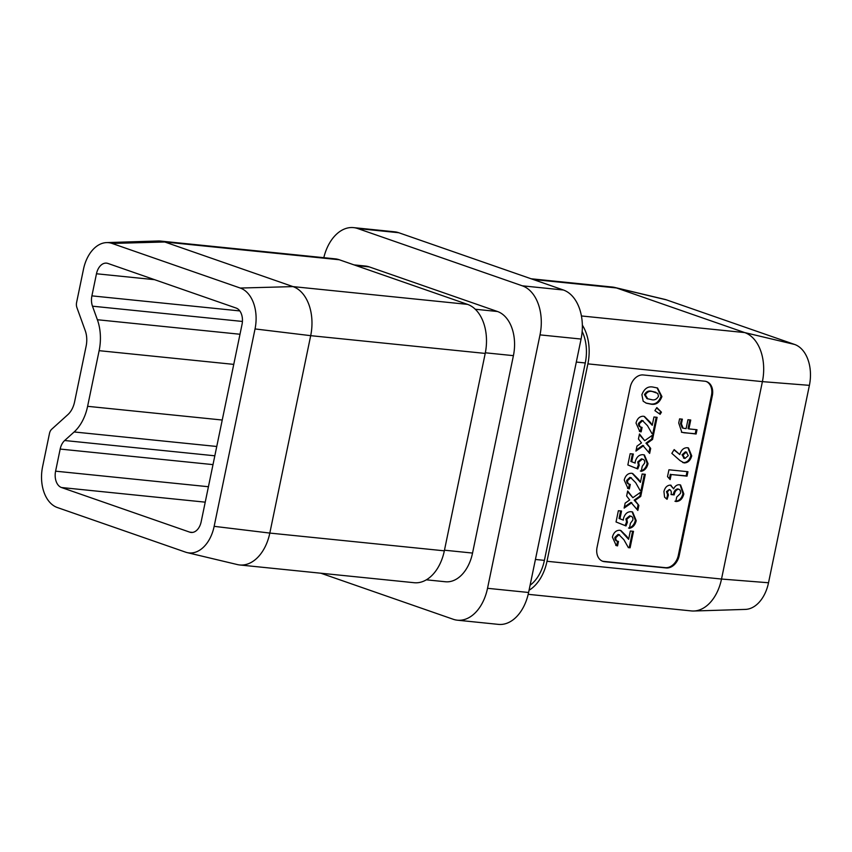 <?xml version="1.0" encoding="UTF-8"?>
<svg xmlns="http://www.w3.org/2000/svg" width="852" height="852" viewBox="0 0 852 852"><rect width="100%" height="100%" fill="white"/><g stroke="black" fill="none" stroke-linecap="round" stroke-linejoin="round"><path stroke-width="1.28" d="M680.034 460.602L671.834 453.36L674.177 449.59L679.8 454.563C681.153 449.952 683.677 447.673 687.372 447.726L688.469 447.96L691.728 455.884C690.397 460.506 687.894 462.849 684.199 462.924L680.034 460.602M666.775 499.123L664.571 497.153L663.932 491.519C664.997 487.429 667.137 485.299 670.354 485.118L673.644 488.835C675.082 485.959 677.02 484.607 679.459 484.756L680.578 485.001L683.837 493.947C682.505 498.974 679.821 501.498 675.806 501.519L676.722 497.089L680.482 493.361C680.865 491.018 680.205 489.634 678.511 489.186C676.137 489.762 674.699 491.657 674.188 494.895L671.014 494.565C671.642 492.094 671.184 490.422 669.651 489.58L667.34 491.892L668.447 494.959L667.105 499.251M670.354 485.118L671.12 485.289M677.638 488.888L678.98 489.282L677.638 488.888C675.274 489.453 673.836 491.359 673.325 494.586L674.188 494.895M669.342 489.474L666.477 491.593L667.34 491.892M660.13 414.317L654.911 410.632L656.828 407.586L661.418 412.176L660.13 414.317M643.643 445.681L635.933 451.102L636.976 446.107L641.492 442.923L638.446 438.982L639.479 433.977L644.676 440.686L653.58 434.424L652.547 439.43L646.828 443.445L650.683 448.418L649.639 453.424L642.781 445.383L636.156 450.037M627.573 480.677C627.455 483.009 628.361 484.266 630.278 484.437L629.362 488.878L628.03 488.547L624.207 480.07C625.443 475.586 627.849 473.307 631.449 473.243L632.695 473.52L638.681 479.506L640.427 482.317L642.142 474.01L645.315 474.33L641.907 490.795L640.172 490.624L635.698 482.701L630.768 477.695L627.573 480.677L626.71 480.368C626.593 482.711 627.487 483.968 629.415 484.138M628.574 483.936L630.278 484.437M629.905 477.397L631.438 477.855L629.905 477.397L626.71 480.368M625.986 525.94L616.039 521.967L618.36 510.721L621.534 511.04L619.937 518.772L623.323 520.103L623.462 518.559C624.878 513.799 627.498 511.519 631.311 511.711L632.61 511.988L636.22 520.647C635.155 524.992 632.887 527.548 629.404 528.336L630.448 523.266L632.855 520.039C633.1 517.718 632.322 516.429 630.512 516.152L626.806 519.241L627.413 522.276L625.986 525.94M629.649 515.854L631.172 516.291L629.649 515.854L625.932 518.943L626.806 519.241M602.396 561.138A13.717 10.192 109.2 0 0 603.695 561.383L665.295 567.656A13.717 10.192 109.2 0 0 678.32 555.366L711.473 395.307A13.717 10.192 109.2 0 0 706.138 381.472M615.762 537.687C615.655 540.019 616.55 541.276 618.467 541.446L617.551 545.887L616.22 545.557L612.407 537.079C613.632 532.596 616.049 530.317 619.638 530.253L620.884 530.53L626.88 536.515L628.616 539.327L630.342 531.02L633.505 531.339L630.097 547.804L628.371 547.634L623.888 539.71L618.967 534.705L615.762 537.687L614.899 537.378C614.782 539.721 615.687 540.977 617.604 541.148M616.763 540.945L618.467 541.446M618.094 534.406L619.628 534.864L618.094 534.406L614.899 537.378M631.833 502.691L624.133 508.111L625.166 503.117L629.692 499.932L626.635 495.992L627.679 490.986L632.876 497.696L641.769 491.434L640.736 496.439L635.017 500.454L638.872 505.428L637.839 510.433L630.97 502.392L624.346 507.046M637.786 468.93L627.839 464.958L630.171 453.711L633.334 454.031L631.737 461.763L635.134 463.094L635.262 461.55C636.678 456.8 639.298 454.51 643.122 454.702L644.421 454.979L648.031 463.637C646.966 467.982 644.687 470.538 641.205 471.326L642.259 466.257L644.666 463.03C644.9 460.719 644.123 459.42 642.323 459.153L638.606 462.231L639.224 465.267L637.786 468.93M641.449 458.845L642.983 459.292L641.449 458.845L637.743 461.933L638.606 462.231M639.383 423.668C639.266 426 640.161 427.257 642.078 427.427L641.162 431.868L639.831 431.538L636.018 423.061C637.243 418.577 639.66 416.298 643.26 416.234L644.495 416.511L650.491 422.507L652.227 425.308L653.953 417.001L657.116 417.32L653.708 433.785L651.982 433.615L647.499 425.691L642.578 420.696L639.383 423.668L638.51 423.359C638.393 425.702 639.298 426.958 641.215 427.129M640.374 426.927L642.078 427.427M641.705 420.387L643.239 420.845L641.705 420.387L638.51 423.359M643.185 401.217L641.897 394.668C644.368 388.374 648.287 385.892 653.654 387.213L657.531 388.001L661.919 396.574C659.533 402.836 655.678 405.318 650.353 404.018L646.348 403.198L643.185 401.217M670.141 479.601L667.51 476.63L668.937 469.782L687.947 471.71L687.031 476.151L671.184 474.532L670.141 479.601M697 429.727L696.116 434.009L681.845 432.347L678.724 423.007L679.587 418.875L682.367 419.163L681.398 423.859L683.123 428.194L686.105 428.62L687.947 419.727L690.738 420.015L688.895 428.907L697 429.727M187.067 552.586L237.314 564.557A41.141 27.104 -84.2 0 0 239.657 564.961A41.141 27.104 -84.2 0 0 269.818 533.075L310.692 335.667A41.141 27.104 -84.2 0 0 292.992 286.602L164.755 241.989A41.141 27.104 -84.2 0 0 160.634 241.073A41.141 27.104 -84.2 0 0 158.259 240.988L106.628 242.596A34.282 22.589 -84.2 0 0 83.485 269.243L76.616 302.396A6.859 4.516 -84.2 0 0 76.904 307.561L85.253 330.683A20.576 13.547 95.8 0 1 86.127 346.157L74.603 401.803A20.576 13.547 95.8 0 1 67.872 414.626L51.716 429.216A6.859 4.516 -84.2 0 0 49.469 433.498L42.6 466.651A34.282 22.589 -84.2 0 0 57.35 507.536L185.587 552.149A34.282 22.589 -84.2 0 0 187.067 552.586A34.282 22.589 -84.2 0 0 214.15 526.334L255.036 328.936A34.282 22.589 -84.2 0 0 240.275 288.051L112.049 243.438A34.282 22.589 -84.2 0 0 106.628 242.596M239.657 564.961L414.178 582.715A41.141 27.104 -84.2 0 0 444.339 550.829L485.214 353.42A41.141 27.104 -84.2 0 0 467.514 304.366L339.277 259.753A41.141 27.104 -84.2 0 0 335.155 258.838L160.634 241.073M99.13 350.673A41.141 27.104 -84.2 0 0 97.373 319.734L92.485 306.188A13.717 9.031 95.8 0 1 91.899 295.868L96.478 273.769A13.717 9.031 95.8 0 1 106.532 263.14A13.717 9.031 95.8 0 1 107.906 263.438L236.132 308.051A13.717 9.031 95.8 0 1 242.032 324.41L201.157 521.818A13.717 9.031 95.8 0 1 191.104 532.447A13.717 9.031 95.8 0 1 189.73 532.138L61.493 487.525A13.717 9.031 95.8 0 1 55.593 471.177L60.172 449.068A13.717 9.031 95.8 0 1 64.667 440.516L74.135 431.964A41.141 27.104 -84.2 0 0 87.607 406.319L99.13 350.673L233.757 364.379M320.885 573.226L453.253 619.276A41.141 27.104 -84.2 0 0 457.375 620.192A41.141 27.104 -84.2 0 0 487.525 588.306L528.591 592.481L581.075 339.053L540.008 334.879A41.141 27.104 -84.2 0 0 522.308 285.814L357.691 228.538A41.141 27.104 -84.2 0 0 353.569 227.622A41.141 27.104 -84.2 0 0 323.813 257.677M528.591 592.481A41.141 27.104 95.8 0 1 498.431 624.378L457.375 620.192M353.569 227.622L394.625 231.808A41.141 27.104 95.8 0 1 398.747 232.724L357.691 228.538M522.308 285.814L563.374 290L398.747 232.724M563.374 290A41.141 27.104 95.8 0 1 581.075 339.053M487.525 588.306L540.008 334.879M485.342 352.792L513.415 355.657A37.03 24.388 -84.2 0 0 497.483 311.502L369.246 266.889A37.03 24.388 -84.2 0 0 365.54 266.058L354.059 264.887M513.415 355.657L472.54 553.065A37.03 24.388 -84.2 0 1 445.394 581.756L426.351 579.818M528.187 594.323L691.366 610.927A41.141 27.104 -84.2 0 0 693.741 611.012L745.372 609.404A34.282 22.589 -84.2 0 0 768.515 582.757L809.4 385.349L762.402 381.632A41.141 27.104 -84.2 0 0 744.691 332.578L616.465 287.955A41.141 27.104 -84.2 0 0 614.686 287.443A41.141 27.104 -84.2 0 0 612.343 287.039L531.115 278.774M679.193 555.664L712.336 395.605A13.717 10.192 109.2 0 0 706.574 381.611A13.717 10.192 109.2 0 0 704.838 381.217L643.239 374.955A13.717 10.192 109.2 0 0 630.214 387.245L597.06 547.303A13.717 10.192 109.2 0 0 602.822 561.308A13.717 10.192 109.2 0 0 604.569 561.692L666.157 567.954A13.717 10.192 109.2 0 0 679.193 555.664L678.32 555.366M768.515 582.757L721.516 579.041L762.402 381.632L587.88 363.868L546.995 561.276L721.516 579.041A41.141 27.104 -84.2 0 1 693.741 611.012M809.4 385.349A34.282 22.589 -84.2 0 0 794.65 344.464L666.413 299.851A34.282 22.589 -84.2 0 0 664.933 299.414L614.686 287.443M529.06 590.244A41.141 27.104 -84.2 0 0 546.995 561.276M587.88 363.868A41.141 27.104 -84.2 0 0 582.353 325.144M530.093 585.228A37.03 24.388 -84.2 0 0 544.396 560.371L585.281 362.963A37.03 24.388 -84.2 0 0 582.161 331.46M617.583 541.233L616.688 545.578L617.551 545.887M616.688 545.578L615.783 545.386M620.437 530.402L628.616 539.327M632.599 531.243L629.234 547.506L630.097 547.804M629.234 547.506L628.243 547.399M620.618 510.944L619.063 518.474L619.937 518.772M619.063 518.474L623.323 520.103M632.173 511.86L635.358 520.338L636.22 520.647M635.358 520.338C634.293 524.683 632.024 527.25 628.531 528.027M625.932 518.943L626.55 521.978L627.413 522.276M626.55 521.978L625.134 525.599M627.541 491.636L632.876 497.696M640.683 492.2L639.873 496.13L640.736 496.439M639.873 496.13L634.154 500.156L635.017 500.454M634.154 500.156L638.872 505.428M638.01 505.13L637.104 509.485M629.394 484.224L628.488 488.569L629.362 488.878M628.488 488.569L627.583 488.377M632.248 473.392L640.427 482.317M644.4 474.234L641.034 490.496L641.907 490.795M641.034 490.496L640.044 490.401M632.429 453.935L630.874 461.464L631.737 461.763M630.874 461.464L635.134 463.094M643.974 454.851L647.158 463.328L648.031 463.637M647.158 463.328C646.104 467.673 643.824 470.24 640.342 471.018M637.743 461.933L638.35 464.968L639.224 465.267M638.35 464.968L636.934 468.589M639.351 434.627L644.676 440.686M652.494 435.191L651.673 439.121L652.547 439.43M651.673 439.121L645.954 443.147L646.828 443.445M645.954 443.147L650.683 448.418M649.81 448.12L648.904 452.476M641.194 427.214L640.299 431.559L641.162 431.868M640.299 431.559L639.394 431.368M644.048 416.383L652.227 425.308M656.21 417.224L652.845 433.487L653.708 433.785M652.845 433.487L651.855 433.391M656.615 407.938L661.418 412.176M660.556 411.878L659.395 413.806M657.094 387.862L661.046 396.265L661.919 396.574M661.046 396.265C658.66 402.538 654.815 405.019 649.49 403.72L650.353 404.018M649.49 403.72L645.923 403.039M655.848 392.271L651.865 391.345C648.819 390.386 646.348 391.462 644.463 394.604L646.934 398.608L651.311 399.588C654.325 400.525 656.711 399.407 658.5 396.244L657.755 393.4L652.738 391.654C649.682 390.685 647.222 391.771 645.337 394.902L647.797 398.906M651.865 391.345L652.738 391.654M644.463 394.604L645.337 394.902M666.477 491.593L667.585 494.65L668.447 494.959M667.585 494.65L666.669 499.08M670.684 485.182L673.644 488.835M680.13 484.873L682.974 493.649L683.837 493.947M682.974 493.649C681.632 498.676 678.959 501.2 674.933 501.221M673.325 494.586L671.046 494.362M687.042 471.625L686.158 475.853L687.031 476.151M686.158 475.853L671.184 474.532M670.322 474.234L669.384 478.749M673.996 449.888L679.8 454.563M688.033 447.832L690.855 455.586L691.728 455.884M690.855 455.586C689.534 460.197 687.021 462.551 683.325 462.625L684.199 462.924M683.325 462.625L682.697 462.519M685.391 451.837L686.84 452.263L685.391 451.837L682.058 454.798L684.081 458.174M686.254 452.135L682.931 455.096L684.944 458.472L688.288 455.628L686.254 452.135M682.058 454.798L682.931 455.096M683.485 458.046L684.944 458.472M696.095 429.632L695.253 433.711L696.116 434.009M695.253 433.711L683.709 432.741M682.846 432.443L681.419 432.188M681.462 419.067L680.535 423.561L681.398 423.859M680.535 423.561L682.26 427.896L683.123 428.194M689.822 419.919L688.033 428.599L688.895 428.907M214.15 526.334L269.818 533.075L444.339 550.829M485.214 353.42L310.692 335.667L255.036 328.936M240.275 288.051L292.992 286.602L467.514 304.366M339.277 259.753L164.755 241.989L112.049 243.438M61.493 487.525L205.225 502.158M189.73 532.138L192.509 532.425M581.426 315.954L744.691 332.578L794.65 344.464M666.413 299.851L616.465 287.955L533.139 279.477M97.373 319.734L239.998 334.25M87.607 406.319L222.234 420.025M74.135 431.964L216.759 446.48M64.667 440.516L214.832 455.799M213 464.617L60.172 449.068M55.593 471.177L208.42 486.726M96.478 273.769L154.563 279.68M91.899 295.868L239.795 310.927M242.426 321.449L92.485 306.188M544.396 560.371L535.429 559.466M585.281 362.963L576.314 362.057M444.467 550.2L472.54 553.065M355.88 265.526L369.246 266.889M475.267 309.244L497.483 311.502M665.295 567.656L666.157 567.954M603.695 561.383L604.569 561.692M711.473 395.307L712.336 395.605M626.007 536.217L626.88 536.515M637.818 479.207L638.681 479.506M649.618 422.198L650.491 422.507"/></g></svg>
